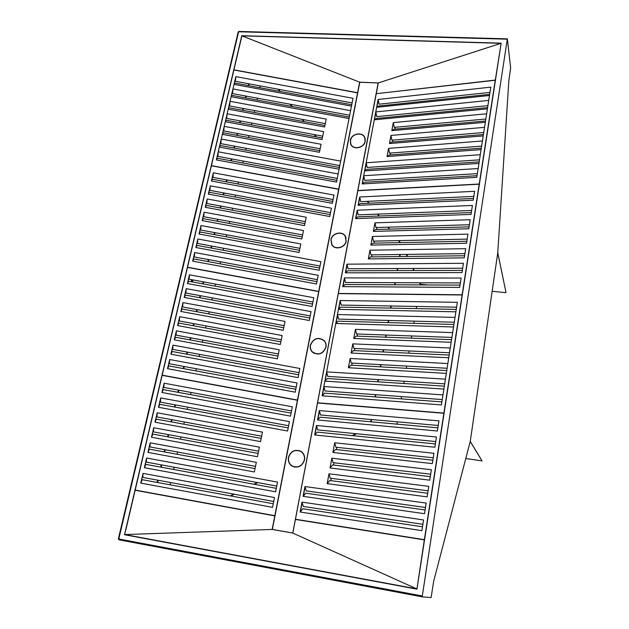 <?xml version="1.0" encoding="UTF-8"?>
<svg xmlns="http://www.w3.org/2000/svg" width="629" height="629" viewBox="0 0 629 629"><rect width="100%" height="100%" fill="white"/><g stroke="black" fill="none" stroke-linecap="round" stroke-linejoin="round"><path stroke-width="0.94" d="M288.436 457.44C287.885 461.442 289.254 464.422 292.556 466.38C298.398 468.243 302.392 466.089 304.522 459.917C305.057 456.104 303.807 453.202 300.772 451.213C294.828 449.027 290.716 451.103 288.436 457.44M292.611 466.404C289.348 464.446 287.988 461.474 288.546 457.495C290.802 451.19 294.899 449.106 300.819 451.245M310.317 345.266C309.869 347.931 310.537 350.204 312.322 352.075C318.463 355.77 323.023 354.127 326.011 347.145C326.427 344.613 325.83 342.428 324.218 340.596C318.077 336.609 313.446 338.166 310.317 345.266M312.369 352.122C310.624 350.259 309.971 348.002 310.411 345.36C313.509 338.292 318.132 336.719 324.265 340.643M330.893 239.783L331.845 244.885C335.084 250.413 345.266 247.763 346.202 241.127L345.368 236.26C342.262 230.513 331.868 233.06 330.893 239.783M331.892 244.948L330.98 239.916C331.955 233.233 342.255 230.654 345.407 236.331M350.274 140.409L350.73 144.308C353.183 150.339 364.285 148.051 365.221 141.289L364.836 137.586C362.501 131.382 351.241 133.592 350.274 140.409M350.77 144.387L350.353 140.574L351.532 137.782M292.674 533.015L272.341 529.429L359.812 82.234L378.155 82.989L292.784 533.046L272.341 529.429M292.784 533.046L378.155 82.989M359.411 134.024C361.989 134.331 363.806 135.542 364.867 137.672M320.027 266.036L197.506 243.439L197.852 238.989L195.855 247.519L197.042 245.428L319.634 268.04M197.821 239.429L195.981 247.307M317.354 279.653L194.345 256.97L194.683 252.536L192.671 261.137L193.881 258.975L316.953 281.674M194.652 252.984L192.796 260.925M187.544 267.231L318.714 291.51L338.693 189.305L211.383 165.789L187.544 267.231L318.714 291.408L338.693 189.305M213.333 172.802L211.415 181.01L332.364 203.348L333.991 195.084L213.333 172.802L212.956 177.354L333.111 199.542M213.294 173.258L211.525 180.838L212.508 179.265L332.733 201.469M330.154 214.575L209.457 192.293L208.348 194.109L210.283 185.838L209.913 190.367L330.532 212.633M208.348 194.109L329.769 216.518L331.404 208.199L210.283 185.838M210.251 186.286L208.458 193.929M304.923 223.609L206.391 205.424L205.266 207.303L207.216 198.968L206.847 203.482L305.317 221.652M207.177 199.417L205.376 207.114M302.211 236.905L203.301 218.656L202.153 220.606L204.118 212.201L203.757 216.698L302.612 234.939M204.079 212.649L202.271 220.409M200.965 225.992L199.016 234.012L200.997 225.544L200.643 230.017L299.891 248.321M199.134 233.807L200.187 231.991L299.483 250.311M195.855 247.519L319.202 270.266L320.884 261.68L197.852 238.989M192.671 261.137L316.505 283.97L318.203 275.313L194.683 252.536M207.216 198.968L306.221 217.241L304.515 225.622L205.266 207.303M204.118 212.201L303.508 230.544L301.786 238.989L202.153 220.606M200.997 225.544L300.78 243.95L299.05 252.465L199.016 234.012M278.38 353.978L176.081 335.139L176.372 330.83L174.264 339.833L175.585 337.238L277.955 356.093M176.34 331.263L174.398 339.574M299.058 372.659L172.747 349.409L173.03 345.124L170.907 354.19L172.252 351.525L298.641 374.79M172.999 345.549L171.041 353.923M296.212 387.126L169.39 363.782L169.665 359.529L167.526 368.673L168.887 365.921L295.787 389.272M169.633 359.953L167.66 368.397M162.188 375.167L297.462 400.123L318.683 291.581L187.505 267.396L162.188 375.167L297.462 400.06L318.683 291.581M189.471 274.818L187.434 283.537L312.07 306.504L313.792 297.737L189.471 274.818L189.148 279.221L312.951 302.038M189.439 275.258L187.56 283.309L188.676 281.249L312.55 304.082M309.806 317.999L185.437 295.08L184.179 297.438L186.239 288.656L185.917 293.035L310.215 315.939M184.179 297.438L309.319 320.499L311.056 311.662L186.239 288.656M186.208 289.096L184.313 297.202M283.726 327.733L182.182 309.02L180.9 311.457L182.976 302.604L182.669 306.96L284.151 325.657M182.945 303.036L181.034 311.213M179.658 317.095L177.598 325.586L179.69 316.662L179.383 320.994L281.273 339.762M177.732 325.335L178.895 323.078L280.849 341.854M170.907 354.19L298.083 377.604L299.884 368.476L173.03 345.124M167.526 368.673L295.221 392.174L297.03 382.967L169.665 359.529M182.976 302.604L285.016 321.403L283.199 330.304L180.9 311.457M179.69 316.662L282.138 335.532L280.306 344.503L177.598 325.586M176.372 330.83L279.237 349.779L277.397 358.821L174.264 339.833M320.153 148.782L223.79 130.974L224.191 126.366L222.328 134.347L223.35 132.837L319.776 150.653M224.152 126.83L222.43 134.197M339.786 165.608L220.834 143.632L221.227 139.04L219.348 147.084L220.394 145.511L339.416 167.503M221.188 139.496L219.45 146.927M337.262 178.439L217.854 156.385L218.247 151.809L216.345 159.915L217.406 158.28L336.885 180.35M218.208 152.265L216.455 159.75M338.724 189.14L211.454 165.773L338.724 189.14L357.563 92.864L233.894 69.984L211.415 165.631L338.724 189.14L357.563 92.864L233.894 69.984L211.415 165.631M338.709 189.282L357.563 92.864M235.828 76.62L216.345 159.915L336.539 182.111L353.026 98.297L235.828 76.62L234.019 84.365L351.493 106.097L353.026 98.297L235.828 76.62L235.395 81.298L352.122 102.889M235.789 77.092L234.114 84.239L234.979 83.107L351.768 104.705M349.331 117.073L232.101 95.396L231.126 96.724L232.95 88.917L232.526 93.579L349.693 115.241M231.126 96.724L349.048 118.527L350.589 110.673L232.95 88.917M232.911 89.381L231.228 96.591M324.902 125.478L229.208 107.787L228.217 109.171L230.057 101.308L229.64 105.947L325.272 123.63M230.017 101.772L228.319 109.029M227.093 114.25L225.284 121.712L227.14 113.786L226.723 118.417L322.724 136.163M225.386 121.562L226.291 120.265L322.347 138.018M219.348 147.084L339.078 169.201L340.674 161.11L221.227 139.04M218.247 151.809L338.143 173.958L336.539 182.111L216.345 159.915M230.057 101.308L326.199 119.085L324.588 126.987L228.217 109.171M227.14 113.786L323.644 131.626L322.024 139.591L225.284 121.712M224.191 126.366L321.073 144.269L319.438 152.297L222.328 134.347M473.495 198.457L360.354 203.599L358.105 205.321L473.22 200.211L474.604 191.31L359.678 197.011L360.724 201.657L473.818 196.382M355.597 218.601L471.019 214.426L472.41 205.447L357.186 210.22L355.597 218.601L357.87 216.816L471.302 212.586M469.085 226.841L375.607 229.546L373.374 231.409L468.786 228.759L470.193 219.702L374.939 222.855L375.969 227.541L469.415 224.726M372.447 236.48L370.866 245.106L466.537 243.25L467.952 234.122L372.447 236.48L373.484 241.159L467.182 239.114M368.342 258.904L464.265 257.874L465.696 248.667L369.931 250.216L368.342 258.904L370.607 256.907L464.595 255.775M345.352 272.829L461.985 272.577L463.424 263.292L346.988 264.18L345.352 272.829L347.695 270.784L462.323 270.391M338.339 293.444L462.291 294.922L479.204 184.195L357.846 190.705L338.339 293.444L462.142 294.797L479.204 184.195M359.78 197.475L358.333 205.148M359.678 197.011L358.105 205.321M471.624 210.495L358.239 214.851L357.186 210.22M357.288 210.684L355.825 218.42M466.852 241.245L373.115 243.171L370.866 245.106M464.925 253.629L370.984 254.879L369.931 250.216M462.661 268.221L348.081 268.764L346.988 264.18M347.09 264.636L345.588 272.624M460.035 285.126L345.109 284.528L342.742 286.635L459.681 287.406L461.136 278.042L344.385 277.916L342.742 286.635M344.495 278.372L342.978 286.423M460.373 282.94L345.494 282.492L344.385 277.916M373.374 231.409L374.939 222.855M371.558 256.899L371.928 254.863M374.066 243.148L374.436 241.135M376.551 229.514L376.913 227.517M456.261 309.397L340.847 307.133L338.449 309.35L455.883 311.819L457.362 302.321L340.116 300.52L341.233 305.073L456.607 307.18M335.784 323.455L453.533 326.986L455.019 317.409L337.466 314.547L335.784 323.455L338.205 321.167L453.926 324.47M451.559 339.668L356.156 336.09L353.773 338.481L451.158 342.286L452.652 332.623L355.44 329.384L356.541 333.96L451.913 337.411M352.783 343.874L351.1 353.042L448.752 357.759L450.262 348.01L352.783 343.874L353.899 348.435L449.523 352.775M348.411 367.729L446.323 373.374L447.856 363.538L350.109 358.483L348.411 367.729L350.84 365.19L446.763 370.56M324.886 381.095L443.885 389.076L445.426 379.161L326.624 371.896L324.886 381.095L327.394 378.524L444.341 386.167M317.566 402.804L444.05 413.174L462.111 294.977L338.3 293.617L317.566 402.804L443.893 413.08L462.111 294.977L338.3 293.617L317.566 402.804L443.893 413.08L462.111 294.977M340.226 300.976L338.685 309.13M442.258 399.572L325.051 390.971L323.864 386.513L322.111 395.783L441.424 404.927L457.362 302.321L340.116 300.52L338.449 309.35M454.272 322.229L338.591 319.092L337.466 314.547M337.576 315.003L336.02 323.227M449.169 355.047L353.514 350.581L351.1 353.042M447.117 368.264L351.241 363.035L350.109 358.483M444.695 383.847L327.795 376.378L326.624 371.896M326.742 372.344L325.138 380.844M441.896 401.907L324.643 393.141L322.111 395.783L441.424 404.927L442.981 394.918L323.864 386.513M323.982 386.961L322.363 395.523M353.773 338.481L355.44 329.384M351.808 365.245L352.201 363.082M354.473 350.628L354.866 348.482M357.115 336.122L357.508 333.999M489.669 94.342L378.744 106.018L376.637 107.3L489.488 95.498L490.785 87.14L378.115 99.461L379.09 104.186L489.975 92.392M374.271 119.817L487.412 108.848L488.725 100.42L375.765 111.915L374.271 119.817L376.394 118.48L487.609 107.614M485.525 120.996L393.911 129.244L391.828 130.651L485.329 122.301L486.642 113.802L393.298 122.592L394.257 127.365L485.84 119.015M390.947 135.432L389.461 143.546L483.214 135.903L484.542 127.341L390.947 135.432L391.914 140.188L483.74 132.522M387.079 156.542L481.083 149.623L482.419 140.982L388.58 148.365L387.079 156.542L389.209 155.025L481.311 148.169M364.608 170.931L478.936 163.414L480.289 154.703L366.149 162.777L364.608 170.931L366.809 169.358L479.18 161.881M357.877 190.54L479.369 184.187L495.243 80.245L376.268 93.697L357.877 190.54L479.235 184.022L495.243 80.245L376.268 93.697L357.877 190.54L479.235 184.022L495.243 80.245M378.218 99.932L376.842 107.174M477.348 173.651L364.734 180.389L363.704 175.719L362.147 183.935L476.782 177.323L490.785 87.14L378.115 99.461L376.637 107.3M487.915 105.648L376.747 116.632L375.765 111.915M375.859 112.387L374.483 119.683M483.426 134.527L391.568 142.083L389.461 143.546M481.617 146.148L389.555 153.114L388.58 148.365M479.495 159.845L367.171 167.456L366.149 162.777M366.251 163.249L364.828 170.773M477.034 175.703L364.372 182.308L362.155 183.935L476.782 177.323L478.142 168.541L363.704 175.719M363.806 176.191L362.375 183.77M391.828 130.651L393.298 122.592M390.137 154.954L390.491 153.044M392.504 142.012L392.85 140.11M394.839 129.165L395.185 127.278M416.933 589.027L424.331 539.894L295.418 519.452L292.831 533.085L272.145 529.437L274.794 515.906L135.149 490.258L124.566 534.634L416.941 589.161L124.511 534.729L241.78 35.696L501.156 43.165L416.941 589.161M501.14 43.244L241.78 35.696M507.241 39.187L238.627 31.764L118.787 538.982L422.311 595.985L507.351 38.849L510.646 67.901L508.861 80.465L497.767 252.669L505.975 292.391L497.759 252.819L470.256 441.409L482.073 460.892L465.782 458.51M422.311 595.985L422.303 596.866L431.117 597.55L433.68 581.22L470.225 441.519L482.073 460.892M419.92 282.783L420.604 284.245L427.822 284.961M492.145 291.298L505.936 292.658M420.604 284.245L420.282 284.481L419.488 282.783M396.993 424.143L397.379 421.831M401.208 398.865L401.585 396.592M403.771 383.517L404.14 381.26M406.303 368.295L406.68 366.062M408.826 353.16L409.204 350.943M411.335 338.158L411.696 335.957M413.811 323.322L414.173 321.144M416.264 308.611L416.626 306.449M420.211 284.921L420.282 284.481M125.784 530.066L241.906 35.853M495.275 80.292L501.132 43.338M191.09 281.698L191.806 279.952M170.168 484.825L170.687 482.553M173.635 469.478L174.147 467.221M177.071 454.256L177.582 452.015M180.484 439.152L180.987 436.935M183.865 424.182L184.36 421.98M187.214 409.33L187.709 407.152M190.54 394.603L191.027 392.441M195.894 370.89L196.374 368.751M199.149 356.47L199.629 354.355M202.381 342.176L202.852 340.069M205.581 327.992L206.053 325.908M208.757 313.918L209.221 311.85M211.91 299.962L212.374 297.91M215.039 286.109L215.495 284.072M220.071 263.803L220.527 261.798M223.13 250.24L223.586 248.251M226.173 236.787L226.621 234.806M229.184 223.429L229.632 221.471M232.18 210.18L232.62 208.238M235.144 197.034L235.584 195.108M238.092 183.99L238.525 182.072M242.833 162.974L243.266 161.079M245.719 150.189L246.143 148.31M248.589 137.499L249.005 135.636M251.427 124.912L251.852 123.056M254.25 112.41L254.666 110.578M257.049 100.011L257.465 98.187M259.832 87.698L260.241 85.89M356.549 433.743L352.665 435.661M257.811 482.592L254.344 484.306M234.279 494.237L230.788 495.959M278.529 89.271L280.282 91.488M290.464 104.288L292.233 106.521M302.494 119.416L304.279 121.664M314.61 134.661L316.411 136.918M339.117 165.49L339.676 166.182M367.619 201.335L369.105 203.206M377.77 214.104L379.287 216.014M388.164 227.179L389.721 229.137M398.841 240.6L400.429 242.613M370.717 421.768L371.11 419.496M375.049 396.907L375.434 394.674M377.675 381.811L378.06 379.594M380.286 366.841L380.671 364.639M382.88 351.949L383.258 349.771M385.451 337.191L385.829 335.021M387.991 322.591L388.368 320.444M390.515 308.108L390.884 305.977M394.58 284.788L394.941 282.688M397.048 270.619L397.41 268.528M399.494 256.561L399.855 254.493M400.099 242.613L398.503 240.608M389.39 229.145L387.834 227.187M378.957 216.03L377.439 214.119M368.775 203.214L367.289 201.351M339.605 166.528L338.716 165.411M316.002 136.847L314.209 134.582M303.87 121.586L302.093 119.345M291.832 106.443L290.063 104.217M279.881 91.409L278.12 89.2M230.316 495.872L233.807 494.15M253.888 484.22L257.347 482.506M352.161 435.614L356.045 433.688M357.571 92.88L359.654 82.171L241.913 35.845L500.943 43.322L378.312 82.942L359.654 82.171L357.555 92.88M376.417 93.682L495.275 80.08M378.312 82.942L376.299 93.548M495.4 80.276L501.101 43.362M241.795 35.806L233.925 69.835L357.587 92.715M416.956 589.051L424.331 539.894M292.831 533.085L416.768 588.901L124.731 534.564L272.145 529.437L274.794 515.906M191.766 281.823L192.277 279.999L192.812 280.448L192.568 281.973M196.956 259.541L197.451 259.635M302.863 452.998L300.67 451.378C294.859 449.24 290.842 451.268 288.617 457.464C288.074 461.379 289.411 464.296 292.634 466.207C298.358 468.031 302.258 465.924 304.342 459.885C304.861 456.159 303.642 453.32 300.67 451.378M292.634 466.207L295.198 467.166M346.107 237.99L345.219 236.355C342.176 230.733 332.018 233.225 331.058 239.798L331.994 244.783C335.155 250.193 345.117 247.606 346.036 241.111L345.219 236.355M331.994 244.783L333.095 246.285M365.276 139.127L364.678 137.657C362.39 131.595 351.391 133.749 350.439 140.424L350.888 144.23C353.286 150.127 364.144 147.894 365.056 141.281L364.678 137.657M350.888 144.23L351.603 145.637M325.484 342.506L324.084 340.714C318.077 336.822 313.549 338.347 310.49 345.282C310.05 347.892 310.702 350.109 312.448 351.941C318.455 355.558 322.913 353.946 325.83 347.122C326.247 344.645 325.665 342.514 324.084 340.714M312.448 351.941L314.193 353.412M437.863 427.838L320.106 417.192L317.543 419.96L437.367 431.022L438.948 420.872L319.32 410.556L320.523 414.991L438.232 425.471M314.704 434.969L434.851 447.243L436.44 436.998L316.497 425.487L314.704 434.969L317.291 432.123L435.362 443.948M432.838 460.208L335.454 449.491L332.898 452.463L432.312 463.612L433.916 453.273L334.675 442.769L335.87 447.227L433.216 457.794M331.845 458.211L330.06 467.984L429.733 480.171L431.36 469.737L331.845 458.211L333.055 462.645L430.661 474.219M327.19 483.638L427.138 496.879L428.774 486.359L328.998 473.779L327.19 483.638L329.793 480.501L427.704 493.254M303.099 496.36L424.528 513.696L426.179 503.074L304.955 486.555L303.099 496.36L305.788 493.191L425.11 509.954M295.449 519.263L424.528 539.729L443.862 413.277L317.535 402.992L295.449 519.263L424.355 539.682L443.862 413.277M319.438 411.004L317.802 419.677M319.32 410.556L317.543 419.96M435.732 441.558L317.716 429.906L316.497 425.487M316.615 425.927L314.964 434.678M430.283 476.656L332.639 464.925L330.06 467.984M428.082 490.801L330.217 478.197L328.998 473.779M425.495 507.477L306.221 490.903L304.955 486.555M305.081 486.995L303.367 496.045M422.491 526.811L302.856 508.759L300.143 512.014L421.894 530.664L423.561 519.947L302.014 502.123L300.143 512.014M302.14 502.563L300.41 511.684M422.877 524.311L303.288 506.455L302.014 502.123M332.898 452.463L334.675 442.769M330.775 480.627L331.2 478.323M333.622 465.043L334.038 462.763M336.436 449.593L336.845 447.329M255.508 466.341L149.954 446.936L150.182 442.824L147.941 452.408L149.435 449.169L255.052 468.581M150.158 443.233L148.09 452.078M276.752 486.075L146.408 462.126L146.62 458.038L144.363 467.701L145.881 464.375L276.304 488.34M146.596 458.447L144.513 467.363M273.717 501.478L142.83 477.435L143.035 473.378L140.754 483.119L142.296 479.707L273.269 503.766M143.011 473.786L140.912 482.781M135.188 490.07L274.842 515.733L297.423 400.241L162.14 375.348L135.188 490.07L274.834 515.709L297.423 400.241M164.122 383.218L161.952 392.488L290.504 416.139L292.343 406.814L164.122 383.218L163.855 387.44L291.534 410.934M164.09 383.643L162.093 392.197L163.351 389.603L291.101 413.104M288.192 427.909L159.915 404.313L158.492 407.285L160.678 397.937L160.426 402.135L288.625 425.715M158.492 407.285L287.579 431.022L289.426 421.619L160.678 397.937M160.654 398.361L158.634 406.987M261.192 438.405L156.448 419.142L155.001 422.201L157.211 412.773L156.967 416.941L261.648 436.196M157.179 413.19L155.151 421.894M153.688 428.152L151.487 437.241L153.712 427.736L153.476 431.879L258.59 451.205M151.636 436.927L152.957 434.096L258.134 453.43M144.363 467.701L275.62 491.815L277.531 482.089L146.62 458.038M140.754 483.119L272.569 507.336L274.496 497.531L143.035 473.378M157.211 412.773L262.474 432.131L260.54 441.605L155.001 422.201M153.712 427.736L259.407 447.172L257.465 456.725L151.487 437.241M150.182 442.824L256.325 462.331L254.36 471.962L147.941 452.408M340.116 300.52L322.111 395.783M378.115 99.461L362.147 183.935M118.952 539.816L422.303 596.866L118.96 539.816L118.362 538.896L238.194 31.985L118.362 538.896L118.952 539.816L118.449 538.911M157.164 482.435L157.69 480.163M160.686 467.095L161.205 464.839M164.177 451.881L164.688 449.649M167.636 436.793L168.147 434.576M171.072 421.831L171.575 419.629M174.477 406.987L174.98 404.809M177.858 392.268L178.353 390.106M183.291 368.57L183.786 366.432M186.601 354.166L187.088 352.043M189.879 339.872L190.359 337.773M193.134 325.696L193.606 323.613M196.358 311.63L196.83 309.57M199.558 297.682L200.03 295.63M202.735 283.844L203.198 281.808M207.853 261.554L208.309 259.541M210.959 247.999L211.415 246.002M214.049 234.546L214.497 232.573M217.107 221.204L217.555 219.238M220.142 207.963L220.59 206.013M223.161 194.825L223.602 192.891M226.149 181.789L226.589 179.87M230.969 160.78L231.409 158.885M233.902 148.004L234.334 146.125M236.811 135.329L237.243 133.458M239.704 122.741L240.129 120.894M242.566 110.256L242.991 108.416M245.412 97.857L245.829 96.033M248.235 85.56L248.652 83.751M249.076 83.83L248.659 85.638M246.261 96.119L245.845 97.935M243.423 108.495L242.998 110.334M240.561 120.972L240.136 122.82M237.676 133.545L237.251 135.408M234.774 146.211L234.342 148.082M231.842 158.972L231.409 160.867M227.03 179.949L226.597 181.867M224.05 192.977L223.602 194.904M221.038 206.1L220.59 208.042M218.004 219.324L217.555 221.282M214.945 232.651L214.497 234.633M211.871 246.088L211.407 248.078M208.765 259.628L208.301 261.633M203.654 281.894L203.191 283.931M200.486 295.716L200.014 297.769M197.294 309.649L196.814 311.717M194.07 323.699L193.59 325.783M190.823 337.859L190.343 339.959M187.552 352.13L187.065 354.245M184.25 366.518L183.762 368.657M178.817 390.192L178.322 392.354M175.452 404.895L174.948 407.073M172.047 419.716L171.544 421.917M168.619 434.663L168.116 436.88M165.168 449.735L164.656 451.968M161.684 464.933L161.166 467.182M158.17 480.249L157.643 482.529M406.704 254.399L407.663 256.459M413.253 268.457L414.228 270.556M413.78 270.556L412.805 268.457M407.207 256.467L406.24 254.407M400.241 254.486L399.879 256.553M397.795 268.528L397.434 270.612M395.327 282.688L394.965 284.788M391.277 305.985L390.9 308.116M388.753 320.452L388.384 322.598M386.214 335.037L385.836 337.199M383.651 349.787L383.265 351.973M381.064 364.663L380.679 366.864M378.454 379.617L378.068 381.834M375.827 394.697L375.442 396.938M371.511 419.527L371.11 421.8M238.989 31.568L238.194 31.985M192.246 280.007L191.515 279.929M192.16 280.164L191.468 280.086M197.05 259.321L196.334 259.25M196.971 259.47L196.287 259.4M238.871 31.45L507.336 38.849M238.823 31.45L238.202 31.937M192.27 279.999L191.523 279.921M197.081 259.305L196.342 259.234"/></g></svg>
